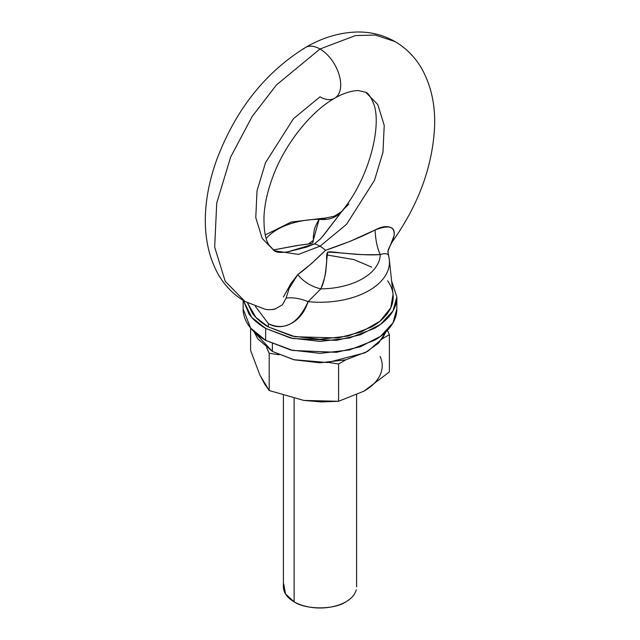 <?xml version="1.0" encoding="UTF-8"?>
<svg xmlns="http://www.w3.org/2000/svg" width="640" height="640" viewBox="0 0 640 640"><rect width="100%" height="100%" fill="white"/><g stroke="black" fill="none" stroke-linecap="round" stroke-linejoin="round"><path stroke-width="0.96" d="M259.632 307.12L244.976 301.464L225.224 281.312L214.68 247.136L216.72 203.072L230.664 157L252.248 116.352L276.44 84.952L320 49.008A29.28 16.904 -120 0 0 303.528 48.92A29.28 16.904 60 0 1 320 49.008L355.368 35.592L375.352 35.04L395.024 41.576L375.352 35.04L355.368 35.592L320 49.008L276.44 84.952L252.248 116.352L230.664 157L216.72 203.072L214.68 247.136L225.224 281.312L244.976 301.464C233.408 294.648 224.312 285.272 217.688 273.352C199.44 239.512 203.296 196.736 216.816 159.488C235.648 109.792 265.16 72.48 305.36 47.56C322.304 37.632 339.624 32.448 357.304 32C370.848 31.824 383.416 35.016 395.024 41.576C406.592 48.392 415.688 57.768 422.312 69.696C431.216 86.256 435.32 105.056 434.624 126.112C432.704 166.2 418.616 204.72 392.36 241.656L392.136 241.912M336.472 96.904A29.28 16.904 -120 0 0 338.552 73.008A29.28 16.904 -120 0 0 320 49.008A29.28 16.904 60 0 1 338.552 73.008A29.28 16.904 60 0 1 336.472 96.904A29.28 16.904 60 0 1 320 96.816L293.44 118.736L265.528 162.664L257.024 190.76L255.776 217.624L262.208 238.464L274.256 250.752L298.432 254.4L320 246.224A29.28 16.904 -120 0 0 314.472 243.896L306.808 247.024L287.824 251.84C280.8 252.864 276.28 252.504 274.256 250.752L268.808 244.784C265.24 239.168 263.648 229.376 264.048 215.408C264.728 203.76 267.568 191.136 272.56 177.552C284.56 144.136 311.144 111.272 334.64 98.264C339.6 95.104 350.08 90.568 358.368 90.552L365.744 92.288L377.792 104.576L384.224 125.416L382.976 152.28L374.472 180.376L346.56 224.304L320 246.224L346.56 224.304L374.472 180.376L382.976 152.28L384.224 125.416L377.792 104.576L365.744 92.288C368.048 93.032 370.52 96.48 373.168 102.624C382.176 122.072 371.128 174.784 343.064 209.84L323.504 235.408L320.272 239.04L314.472 243.896A29.28 16.904 60 0 1 320 246.224L298.432 254.4L274.256 250.752M345.88 601.808C334.232 609.872 305.768 609.872 294.12 601.808A36.6 21.128 0 0 0 345.88 601.808A36.6 21.128 0 0 0 356.264 589.712M294.12 398.544L294.12 601.808L294.12 398.544M244.976 301.464L265.176 309.272L267.296 309.616C271.568 309.728 274.288 309.464 275.456 308.832L282.44 304.744L286.072 298.12L290.624 283.88L297.792 274.592C303.464 281.744 311.152 286.504 320.848 288.864A60.256 34.784 180 0 0 380.248 254.576C368.496 254.848 359.816 254.704 354.2 254.144L340.904 252.96C333.296 251.832 328.912 251.576 327.752 252.184C326.8 252.92 326.456 255.928 326.712 261.216L325.872 270.528C325.624 274.472 323.944 280.584 320.848 288.864A60.256 34.784 0 0 0 380.248 254.576L383.576 253.656L386.408 253.808L388.064 254.432L388.432 255.288A69.456 40.104 180 0 1 389.384 260.288A69.456 40.104 180 0 1 308.104 301.664C304.88 311.352 299.736 318.36 292.672 322.68C284.112 327.608 276.048 327.968 268.472 323.76L268.248 326.904L294.944 336.728L338.08 337.968L361.304 331.904L380.016 321.208L390.76 307.832L393.056 294.408L389.328 259.672L387.912 251.504L394.064 235.768L392.36 241.656M288.408 289.632L297.792 274.592L311.224 263.808L325.528 250.288A29.28 16.904 -120 0 0 320 246.224A29.28 16.904 60 0 1 325.528 250.288L350.232 241.288L375.096 229.968C380.624 227.024 385.328 226.024 389.2 226.96C393.08 227.944 394.704 230.88 394.064 235.768L392.328 241.656C388.968 247.816 387.6 250.808 388.232 250.632L387.936 252.712M247.496 302.848L252.376 313.192C256.096 318.368 261.384 322.944 268.248 326.904L291.992 336.064L320 339.28L348.008 336.064L371.752 326.904C378.616 322.944 383.904 318.368 387.624 313.192C391.336 308.016 393.192 302.624 393.192 297.024C393.192 291.416 391.336 286.024 387.624 280.848M348.888 204.024L343.04 209.872C343.84 210.08 340.888 212.208 334.176 216.256L319.152 219.304C328.848 220.36 336.536 217.584 342.208 210.976C336.536 217.584 328.848 220.36 319.152 219.304L313.216 240.424L308.264 244.056L296.728 245.552L273.136 250.016L299.096 245.216C306.704 244.416 311.088 243.728 312.248 243.136C313.2 242.424 313.544 240.368 313.288 236.984L314.128 230.984C314.376 228.448 316.056 224.56 319.152 219.304A60.256 34.784 0 0 0 266.176 238.448A60.256 34.784 180 0 1 319.152 219.304L322.336 218.288L325.352 218.552M247.504 302.856L255.776 317.288L268.248 326.904L268.472 323.76L255.376 306.376M371.752 267.144L353.944 259.584L326.808 254.944M283.736 584.032A36.6 21.128 0 0 0 294.12 601.808L285.536 593.984L283.736 584.032M255.384 306.376L268.472 323.76C284.88 331.08 298.088 323.72 308.104 301.664C299.976 298.36 292.632 297.184 286.072 298.12C292.632 297.184 299.976 298.36 308.104 301.664L320.848 288.864C311.152 286.504 303.464 281.744 297.792 274.592C304.808 269.632 314.056 261.528 325.528 250.288C344.688 243.848 361.208 237.072 375.096 229.968A29.28 9.712 86.9 0 0 380.248 254.576C363.432 255.912 342.912 252.456 327.792 252.16C325.824 262.304 326.768 277.088 320.848 288.864L308.104 301.664A69.456 40.104 0 0 0 389.384 260.288M271.912 309.584L275.392 308.856M322.096 237.04L343.04 209.872M314.472 243.896L287.736 251.856M387.912 251.488L394.064 235.768C395.512 226.512 389.192 224.576 375.096 229.968C375.568 240.12 377.28 248.328 380.248 254.576M303.84 400.432L269.2 390.536L264.608 383.952L259.904 375.048L269.2 390.536L269.2 353.24L266.576 347.576L269.2 353.24L269.2 390.536L303.896 400.448L338.592 401.272L363.992 391.144L389.392 371.944L389.392 334.648L389.392 371.944L363.992 391.144C371.848 386.608 377.216 381.24 380.096 375.048M250.608 350.48L259.904 375.048L250.608 350.48L250.608 328.048L250.608 350.48M387.384 330.32L389.392 334.648L382.208 338.792L389.392 334.648L387.384 330.32M338.592 363.976L338.592 401.272L338.592 363.976L328.784 362.464L338.592 363.976L345.776 359.832L338.592 363.976M279.008 354.76L269.2 353.24L279.008 354.76M380.096 356.456A62.216 35.92 0 0 1 363.992 391.144L338.592 401.272L321.448 401.936L303.968 400.456M272.384 343.808L272.384 351.408L293.632 359.688L327.496 362.552L365.136 352.768L378.672 343L385.952 331.768L382.216 338.792L367.616 351.408L345.768 359.832L320 362.792L294.232 359.832L272.384 351.408L272.384 343.808M254.048 331.768L272.384 351.408L257.784 338.792L254.032 331.752M243.376 300.512L249 314C252.896 319.44 258.448 324.24 265.656 328.4L290.592 338.016L320 341.392L349.408 338.016L374.344 328.4C381.552 324.24 387.104 319.44 391 314C394.904 308.568 396.856 302.904 396.856 297.024L391.6 280.904L396.856 297.024L392.976 310.944L380.512 324.376L360.448 334.752L336.44 340.368L292.76 338.512L265.656 328.4L265.656 340.352L292.76 350.464L336.44 352.32L360.448 346.704L380.512 336.328L392.976 322.896L396.856 308.976C396.856 314.856 394.904 320.52 391 325.952C387.104 331.392 381.552 336.192 374.344 340.352L349.408 349.968L320 353.344L290.592 349.968L265.656 340.352L265.656 328.4L251.712 317.376L243.384 300.52M283.4 297.024L290.272 284.696M243.144 308.976L250.648 328.096L265.656 340.352C258.448 336.192 252.896 331.392 249 325.952C245.096 320.52 243.144 314.856 243.144 308.976L243.144 300.368M356.6 586.872L356.6 394.992M283.4 395.608L283.4 586.872M265.272 234.928L291.208 222.048L323.376 218.224M396.856 297.024L396.856 308.976"/></g></svg>
